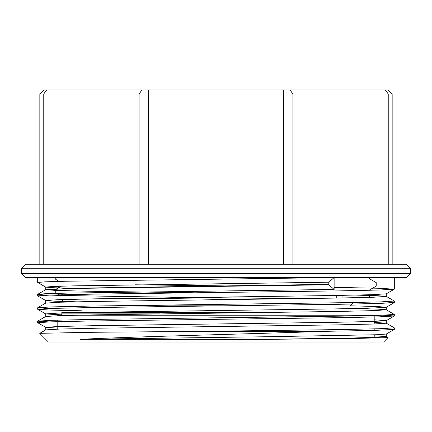 <?xml version="1.0" encoding="UTF-8"?>
<svg xmlns="http://www.w3.org/2000/svg" width="432" height="432" viewBox="0 0 432 432"><rect width="100%" height="100%" fill="white"/><g stroke="black" fill="none" stroke-linecap="round" stroke-linejoin="round"><path stroke-width="0.65" d="M334.13 277.673L334.13 289.44L328.801 284.796L74.639 288.441L45.819 289.645M45.765 329.87L39.776 333.331L89.537 332.316L208.337 331.301L339.347 329.584L379.987 328.714L394.259 327.861M48.989 321.916L37.73 321.154M37.757 321.111L52.569 320.285L91.946 319.442L342.668 316.121L380.857 315.284L394.303 314.447L394.313 315.97M48.897 308.507L37.687 307.746L37.687 309.269M45.77 303.059L37.724 307.703L52.542 306.877L91.886 306.04L342.819 302.702L380.792 301.887L394.297 301.039L394.313 302.567M297 298.696L122.866 296.519L60.491 295.434L43.481 294.889L37.724 294.338M37.762 294.295L45.911 293.684L67.743 293.09L334.13 289.44M208.337 331.301L326.678 331.301C252.531 333.92 133.439 336.593 80.114 339.341L265.507 339.341L353.549 338.483L387.887 337.619M326.678 277.673L65.011 281.254L44.815 281.853L37.73 282.458M135.248 284.796L237.821 286.065M334.13 287.356L378.443 288.252L394.265 289.159M394.243 289.202L379.339 290.029L340.043 290.871L89.381 294.197L51.235 295.024L37.73 295.861M135.329 298.204L238.151 299.479M383.162 301.806L394.27 302.567M394.243 302.611L379.436 303.437L340.232 304.274L89.321 307.606L51.251 308.432L37.735 309.269M37.757 309.312L49.847 310.052L81.929 310.802M383.033 315.209L394.27 315.97M394.243 316.019L379.345 316.845L340.054 317.682L89.338 321.008L51.262 321.84L37.735 322.677M383.054 328.617L394.27 329.378M394.249 329.422L375.597 330.356L326.678 331.301M410.4 273.65L406.377 277.673L25.623 277.673L21.6 273.65L21.6 268.288L410.4 268.288L410.4 273.65L21.6 273.65M45.916 300.548L54.389 301.174L76.48 301.806L62.489 301.806L62.489 299.549M336.771 298.069L336.771 295.472M81.929 307.73L81.929 306.212M105.073 305.824L223.652 305.824M387.941 337.673L383.584 342.025L48.416 342.025L39.76 333.374M21.6 268.288L25.623 264.265L406.377 264.265L410.4 268.288M39.836 264.265L39.836 93.998L43.762 93.998L43.762 264.265M388.147 89.975L392.164 93.998L43.762 93.998L46.602 89.975L388.147 89.975L392.164 93.998L392.164 264.265M43.853 89.975L39.836 93.998L43.853 89.975L46.602 89.975M379.982 337.192L374.204 337.063M374.204 315.209L57.796 315.209L57.796 315.7M351.918 338.002L166.228 338.002M57.796 329.108L57.796 320.139M265.318 312.53L61.819 312.53L61.819 313.87L60.48 315.209M160.191 313.87L61.819 313.87M342.047 297.972L342.047 295.375M328.801 284.337L84.413 288.063L63.774 288.679L55.955 289.305M45.862 287.091L52.904 286.481L73.04 285.871L328.801 282.204L334.001 277.673M45.884 287.14L54.173 287.766L76.615 288.392M386.003 293.857L372.017 294.683L334.233 295.515L95.067 298.836L58.59 299.668L45.857 300.499M350.093 305.802L376.807 306.509L386.267 307.211M386.219 307.26L371.833 308.097L334.449 308.923L95.008 312.244L58.655 313.076L45.841 313.907M45.868 313.956L60.88 314.809M374.204 319.81L386.046 320.625M386.003 320.674L371.957 321.5L334.103 322.331L94.851 325.652L58.487 326.489L45.868 327.316M45.922 327.359L57.796 328.115M394.281 329.422L386.235 334.066L376.904 334.735L268.342 336.712L80.114 339.341M265.507 339.341L352.723 337.986L377.606 337.295L386.105 336.62M386.073 336.577L374.204 335.81M45.954 329.87L59.918 329.038L97.632 328.207L336.928 324.875L373.469 324.043L386.084 323.212M386.041 323.163L374.204 322.402M45.932 316.462L60.043 315.63L97.848 314.798L336.928 311.477L373.432 310.64L386.122 309.809M386.073 309.766L377.795 309.134L355.682 308.513M45.884 303.064L59.999 302.227L97.578 301.396L336.949 298.069L373.361 297.238L386.203 296.401M386.149 296.352L377.698 295.731L355.558 295.099M194.017 292.772L88.139 291.233L56.792 290.471L45.765 289.694M328.801 282.204L328.801 284.796M139.104 264.265L139.104 93.998L141.944 89.975M283.419 264.265L283.419 89.975M148.581 89.975L148.581 264.265M388.238 264.265L388.238 93.998L385.398 89.975M290.056 89.975L292.896 93.998L292.896 264.265M394.313 329.378L394.313 327.861M394.313 289.159L394.313 277.673M37.687 322.677L37.687 321.154M37.687 295.861L37.687 294.338M37.687 282.458L37.687 277.673M369.511 297.356L369.511 294.759M369.511 290.293L369.511 289.964M369.511 278.78L369.511 277.673M350.071 311.224L350.071 308.632M374.204 337.424L374.204 334.832M374.204 330.394L374.204 328.876M374.204 324.022L374.204 315.473M350.071 305.824L353.376 302.519M369.473 278.732L376.18 282.604M61.247 286.178L55.82 289.31M59.2 294.797L56.684 293.344M369.468 290.023L376.18 286.146M59.2 281.394L55.82 279.439M55.787 277.673L55.787 279.391M55.787 289.359L55.787 292.799M376.213 282.658L376.213 286.097M45.77 287.145L37.719 282.496M386.23 293.846L394.281 289.197M45.765 300.553L37.719 295.904M386.235 307.255L394.281 302.605M45.765 313.956L37.719 309.312M386.235 320.657L394.281 316.013M45.765 327.364L37.719 322.715M386.267 336.62L386.267 334.049M386.267 323.212L386.267 320.641M386.267 309.814L386.267 307.233M386.267 296.401L386.267 293.83M45.733 329.891L45.733 327.316M45.733 316.483L45.733 313.907M45.733 303.075L45.733 300.499M45.733 289.694L45.733 287.091M387.914 337.543L386.235 336.577M386.235 323.168L394.276 327.812M45.765 316.462L37.724 321.111M386.235 309.76L394.276 314.404M386.23 296.352L394.276 301.001M45.77 289.651L37.724 294.295"/></g></svg>
